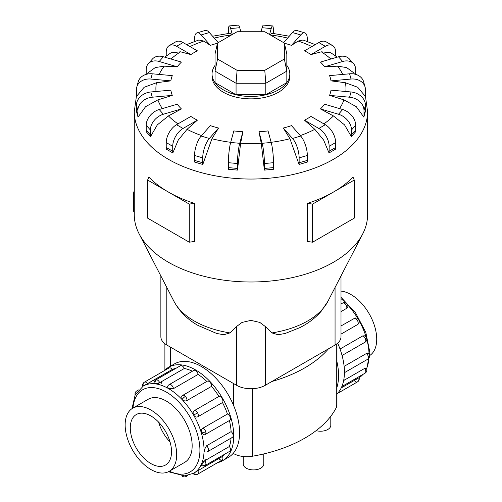 <?xml version="1.0" encoding="UTF-8"?>
<svg xmlns="http://www.w3.org/2000/svg" width="502" height="502" viewBox="0 0 502 502"><rect width="100%" height="100%" fill="white"/><g stroke="black" fill="none" stroke-linecap="round" stroke-linejoin="round"><path stroke-width="0.75" d="M263.77 453.915L263.77 463.986A10.26 5.924 180 0 1 257.438 469.464A10.26 5.924 180 0 1 246.256 468.178A10.26 5.924 180 0 1 243.25 463.986L243.25 456.519M341.002 291.104A36.439 21.04 60 0 1 350.954 294.542A36.439 21.04 60 0 1 374.567 326.018A36.439 21.04 60 0 1 369.855 355.429M150.914 469.539A36.439 21.04 -120 0 0 169.136 471.347A36.439 21.04 -120 0 0 174.721 442.143A36.439 21.04 -120 0 0 150.914 410.034A36.439 21.04 -120 0 0 132.691 408.226A36.439 21.04 -120 0 0 127.106 437.43A36.439 21.04 -120 0 0 150.914 469.539M150.914 415.97A29.166 16.836 60 0 1 169.965 441.672A29.166 16.836 60 0 1 165.497 465.04A29.166 16.836 60 0 1 150.914 463.597A29.166 16.836 60 0 1 131.863 437.901A29.166 16.836 60 0 1 136.331 414.526A29.166 16.836 60 0 1 150.914 415.97M340.023 349.034L362.739 335.92L364.703 335.8A3.596 3.596 0 0 1 366.705 338.066A3.596 1.123 163.4 0 1 365.607 339.321A3.596 2.077 60 0 1 365.054 342.207L342.057 355.479M343.638 380.547L364.653 368.412L366.353 368.23A3.596 3.596 0 0 1 366.529 371.543A3.596 2.711 -155.7 0 1 365.607 372.54A3.596 2.077 60 0 1 365.054 373.174L341.831 386.578M341.234 387.908L358.541 378.062M357.763 378.364A3.596 2.077 60 0 1 357.455 381.915L337.482 393.442L357.455 381.915A3.596 2.077 60 0 1 354.23 380.409M344.115 366.372L366.404 353.508L368.462 353.571A3.596 3.596 0 0 1 367.721 359.231L344.422 372.679M341.002 325.961L354.996 318.042A3.596 3.596 0 0 1 358.773 319.78L357.455 320.54A3.596 2.077 60 0 1 357.763 324.443L341.002 334.119M168.616 367.263L174.464 363.887A53.952 31.149 60 0 1 201.44 366.56A53.952 31.149 60 0 1 236.687 414.106A53.952 31.149 60 0 1 228.416 457.341L222.574 460.717A53.952 31.149 -120 0 0 230.845 417.482A53.952 31.149 -120 0 0 195.598 369.936A53.952 31.149 -120 0 0 168.616 367.263A53.952 31.149 -120 0 0 164.38 370.633M217.535 462.7A53.952 31.149 -120 0 0 222.574 460.717M204.665 458.985A50.357 29.072 -120 0 0 206.88 459.499M204.709 460.754L202.212 462.198M200.304 466.421L201.748 465.586M215.345 459.606A50.357 29.072 -120 0 0 218.947 458.514A3.596 2.077 60 0 0 222.173 460.02L197.562 474.227A3.596 2.077 -120 0 0 197.87 470.681L222.48 456.475A50.357 29.072 -120 0 0 225.222 453.902M197.819 470.713L195.328 472.15M193.653 473.26L197.87 470.681M201.402 464.356A3.596 2.711 24.3 0 0 205.707 464.852A3.596 2.077 -120 0 1 205.155 465.486A3.596 3.596 0 0 1 201.352 465.36L201.402 464.356L204.76 460.729L229.37 446.516A50.357 29.072 -120 0 0 231.064 438.127M206.504 445.82A3.596 2.077 -120 0 1 208.568 449.899A3.596 2.077 -120 0 1 207.828 451.543A3.596 3.596 0 0 1 205.048 451.888L204.113 450.187L206.504 445.82L231.115 431.613A50.357 29.072 -120 0 0 229.389 420.532M204.76 434.663A3.596 2.077 -120 0 0 205.155 434.519A3.596 3.596 0 0 1 204.063 434.933L201.402 432.887C200.944 430.841 201.427 429.292 202.846 428.231L227.456 414.024A50.357 29.072 -120 0 0 222.48 402.548L197.87 416.754C196.282 417.432 194.889 416.88 193.684 415.091C192.743 413.152 192.956 411.671 194.337 410.636L218.947 396.429A50.357 29.072 -120 0 0 211.499 386.377L186.888 400.59C185.263 401.286 183.676 400.929 182.132 399.51L181.693 396.185A3.596 3.596 0 0 1 182.596 395.444L207.207 381.231A3.596 2.077 60 0 1 209.98 382.198A3.596 2.077 60 0 1 211.499 386.377M206.824 381.451A50.357 29.072 -120 0 0 198.095 374.417L173.485 388.623L168.509 388.51L167.499 386.847A3.596 3.596 0 0 1 169.187 384.62L193.797 370.413A3.596 2.077 60 0 1 195.598 370.589A3.596 2.077 60 0 1 198.095 374.417M159.699 382.681L154.88 383.773L153.988 383.315A3.596 3.596 0 0 1 155.777 379.958L180.387 365.751A3.596 2.077 60 0 1 181.216 365.588A3.596 2.077 60 0 1 184.309 368.474L159.699 382.681A3.596 2.077 -120 0 0 156.605 379.801A3.596 2.077 -120 0 0 155.777 379.958M153.988 382.863L152.539 383.697M229.37 446.516A3.596 2.077 60 0 1 230.318 450.645A3.596 2.077 60 0 1 229.765 451.279L205.155 465.486M227.456 414.024A3.596 2.077 60 0 1 230.318 417.426A3.596 2.077 60 0 1 229.765 420.312L205.155 434.519A3.596 2.077 -120 0 0 205.707 431.638A3.596 2.077 -120 0 0 202.846 428.231M218.947 396.429A3.596 2.077 60 0 1 222.173 398.644A3.596 2.077 60 0 1 222.48 402.548M231.115 431.613A3.596 2.077 60 0 1 233.179 435.686A3.596 2.077 60 0 1 232.432 437.336L207.828 451.543M143.327 386.019A3.596 2.937 -120 0 1 144.413 382.166L169.017 367.96A3.596 2.077 60 0 1 172.242 369.466L143.296 386.038M169.017 367.96L144.413 382.166A3.596 3.596 0 0 0 142.775 386.345M147.644 399.592A36.458 21.046 60 0 1 148.153 399.285A36.458 21.046 60 0 1 166.382 401.092A36.458 21.046 60 0 1 190.195 433.213A36.458 21.046 60 0 1 184.61 462.43A36.458 21.046 60 0 1 184.083 462.712M229.935 332.908A80.27 46.341 0 0 1 194.174 320.947A80.27 46.341 0 0 1 174.006 301.413C179.465 311.478 187.472 319.492 198.033 325.447L216.688 333.472L223.829 334.746L229.935 332.908L236.586 326.495L242.014 322.441L250.931 320.376L259.848 322.441L265.282 326.495L271.933 332.908L278.033 334.746L285.18 333.472L299.512 327.768C308.027 323.57 315.218 318.117 321.079 311.416L327.856 301.413L362.733 233.876A116.659 67.356 0 0 0 367.589 214.636L367.589 111.695L365.368 95.687M136.5 95.687L134.272 111.695L134.272 214.636A116.659 67.356 0 0 0 139.136 233.876A116.659 67.356 0 0 0 168.44 262.264A116.659 67.356 0 0 0 362.733 233.876M166.225 147.488L166.225 142.568A14.583 8.421 120 0 1 176.535 124.709L190.86 116.439A80.489 46.473 0 0 0 194.017 118.365A80.489 46.473 0 0 0 197.361 120.185L187.051 129.321L178.248 140.071L172.832 152.928L166.338 149.182A14.583 8.421 120 0 1 166.225 147.488L172.719 151.24L172.719 146.32A14.583 8.421 -60 0 1 183.035 128.462L197.361 120.185M194.538 160.389L194.538 155.469A14.583 5.403 106.4 0 1 201.158 136.061L210.357 125.638A80.489 46.473 0 0 0 218.546 128.048L211.926 138.728L202.795 164.474L194.613 162.064A14.583 5.403 106.4 0 1 194.538 160.389L202.726 162.799L202.726 157.879A14.583 5.403 -73.6 0 1 209.347 138.47L218.546 128.048M228.372 167.612L228.372 162.692A14.583 1.864 95.2 0 1 230.656 142.468L233.825 130.915A80.489 46.473 0 0 0 242.899 131.744L240.621 143.239L237.471 170.103L228.397 169.274A14.583 1.864 95.2 0 1 228.372 167.612L237.446 168.44L237.446 163.52A14.583 1.864 -84.8 0 1 239.73 143.296L242.899 131.744M261.247 143.239L258.969 131.744A80.489 46.473 0 0 0 268.043 130.915L271.212 142.468A14.583 1.864 -95.2 0 1 273.49 162.692L273.49 167.612A14.583 1.864 -95.2 0 1 273.464 169.274L264.391 170.109L261.247 143.239A95.041 54.875 0 0 1 240.621 143.239M289.936 138.728L283.323 128.048A80.489 46.473 0 0 0 291.505 125.638L300.704 136.061A14.583 5.403 -106.4 0 1 307.324 155.469L307.324 160.389A14.583 5.403 -106.4 0 1 307.255 162.064L299.066 164.474L289.936 138.728A95.041 54.875 0 0 1 271.168 142.304M314.81 129.321L304.507 120.185A80.489 46.473 0 0 0 311.002 116.439L325.327 124.709A14.583 8.421 -120 0 1 335.637 142.568L335.637 147.488A14.583 8.421 -120 0 1 335.531 149.182L329.03 152.928L323.621 140.071L314.81 129.321A95.041 54.875 0 0 1 300.284 135.584M333.435 115.937L320.445 108.934A80.489 46.473 0 0 0 324.618 104.209L342.671 109.518A14.583 10.611 -138.6 0 1 355.661 125.243L355.661 130.169A14.583 10.611 -138.6 0 1 355.523 131.882L351.35 136.607L344.535 124.866L333.435 115.937A95.041 54.875 0 0 1 323.878 123.868M343.977 99.885L329.582 95.386A80.489 46.473 0 0 0 331.019 90.147L351.03 91.973A14.583 11.759 -164.7 0 1 365.437 105.2L365.437 110.12A14.583 11.759 -164.7 0 1 365.274 111.858L363.837 117.098L356.282 106.675L343.977 99.885A95.041 54.875 0 0 1 339.509 108.589M345.414 82.736L331.019 80.866A80.489 46.473 0 0 0 329.582 75.633L349.593 73.8A14.583 11.759 164.7 0 1 363.655 81.851L365.092 87.084A14.583 11.759 -15.3 0 1 365.437 89.626L365.437 94.545A14.583 11.759 -15.3 0 1 365.274 96.321L357.719 87.273L345.414 82.736A95.041 54.875 0 0 1 345.853 91.502M353.27 72.464L346.606 67.563L337.601 66.17L324.618 66.804A80.489 46.473 0 0 0 320.445 62.079L338.499 56.77A14.583 10.611 138.6 0 1 349.436 59.029L353.603 63.754A14.583 10.611 -41.4 0 1 355.661 69.583L355.661 74.352M337.225 57.146L330.881 52.823L321.305 51.813L311.002 54.574A80.489 46.473 0 0 0 307.845 52.647A80.489 46.473 0 0 0 304.507 50.827L318.833 42.557A14.583 8.421 120 0 1 326.124 41.835L332.619 45.582A14.583 8.421 -60 0 1 335.637 52.258L335.637 55.998M215.038 65.385A38.886 22.452 0 0 0 212.045 74.026L212.045 76.404A38.886 22.452 0 0 0 223.434 92.28A38.886 22.452 0 0 0 265.815 97.15A38.886 22.452 0 0 0 289.817 76.404L289.817 74.026A38.886 22.452 0 0 0 286.83 65.385M312.595 204.094L312.595 242.196L307.425 241.475L307.425 203.373A116.659 67.356 0 0 0 333.422 192.071A116.659 67.356 0 0 0 353 177.062L354.255 180.042L333.422 192.071L312.595 204.094L307.425 203.373M194.443 203.373L189.273 204.094L168.44 192.071A116.659 67.356 0 0 0 194.443 203.373L194.443 241.475L189.273 242.196L168.44 230.173L147.613 218.144L147.613 180.042L148.862 177.062A116.659 67.356 0 0 0 168.44 192.071L147.613 180.042M212.045 74.026A38.886 22.452 0 0 0 223.434 89.896A38.886 22.452 0 0 0 265.815 94.765A38.886 22.452 0 0 0 289.817 74.026M160.866 275.956L160.866 336.735A20.287 11.715 0 0 0 166.808 345.018L236.586 385.304A20.287 11.715 0 0 0 265.282 385.304L335.06 345.018A20.287 11.715 0 0 0 341.002 336.735L341.002 275.956M217.523 59.029L217.523 43.046L237.095 31.745L264.774 31.745L284.345 43.046L284.345 59.029L264.774 70.33L237.095 70.33L217.523 59.029L215.038 71.115L215.038 53.946L217.523 43.046M284.345 59.029L286.83 71.115L265.803 83.257L265.803 94.746L286.83 82.61L286.83 53.946L284.345 43.046M265.803 94.746L236.065 94.746L236.065 83.257L265.803 83.257L264.774 70.33M236.065 94.746L215.038 82.61L215.038 71.115L236.065 83.257L237.095 70.33M134.272 190.842A8.747 5.051 120 0 0 133.381 195.046L133.381 209.334A8.747 5.051 120 0 0 134.272 212.515M189.273 204.094L189.273 242.196M312.595 242.196L354.255 218.144L354.255 180.042M168.434 115.937L157.333 124.866L150.518 136.607A14.583 10.611 -41.4 0 1 150.374 134.894L150.374 129.974A14.583 10.611 -41.4 0 1 163.363 114.243L181.417 108.934L168.434 115.937A95.041 54.875 0 0 0 177.99 123.868M150.512 136.607L146.346 131.882A14.583 10.611 138.6 0 1 146.201 130.169L146.201 125.243A14.583 10.611 138.6 0 1 159.197 109.518L177.25 104.209A80.489 46.473 0 0 0 181.417 108.934M157.885 99.885L145.586 106.675L138.025 117.098L136.588 111.858A14.583 11.759 164.7 0 1 136.431 110.12L137.868 115.36L137.868 110.434A14.583 11.759 -15.3 0 1 152.269 97.212L172.28 95.386L157.885 99.885A95.041 54.875 0 0 0 162.359 108.589M156.448 82.736L144.149 87.273L136.588 96.321A14.583 11.759 15.3 0 1 136.431 94.545L136.431 89.626A14.583 11.759 15.3 0 1 136.77 87.084A14.583 11.759 15.3 0 1 150.832 79.04L170.843 80.866L156.448 82.736A95.041 54.875 0 0 0 156.015 91.502M146.201 74.352L146.201 69.583A14.583 10.611 41.4 0 1 148.259 63.754A14.583 10.611 41.4 0 1 159.197 61.495L177.25 66.804L164.261 66.17L155.262 67.563L148.592 72.464M166.225 55.998L166.225 52.258A14.583 8.421 60 0 1 169.243 45.582A14.583 8.421 60 0 1 176.535 46.303L190.86 54.574L180.557 51.813L170.987 52.823L164.643 57.146M194.538 41.465L194.538 39.357A14.583 5.403 73.6 0 1 197.048 32.868A14.583 5.403 73.6 0 1 201.158 34.952L210.357 45.375L203.743 41.057L198.817 39.997L186.612 44.622M231.535 34.952L230.054 33.232L212.584 36.213M289.284 36.213L271.808 33.232L270.327 34.952M315.256 44.622L303.051 39.997L298.125 41.057L291.505 45.375A80.489 46.473 0 0 0 284.389 43.241M138.025 117.098A14.583 11.759 -15.3 0 1 137.868 115.36M136.431 110.12L136.431 105.2A14.583 11.759 164.7 0 1 150.832 91.973L170.843 90.147A80.489 46.473 0 0 0 172.28 95.386M136.77 87.084L138.207 81.851A14.583 11.759 -164.7 0 1 152.269 73.8L172.28 75.633A80.489 46.473 0 0 0 170.843 80.866M148.259 63.754L152.432 59.029A14.583 10.611 -138.6 0 1 163.363 56.77L181.417 62.079A80.489 46.473 0 0 0 177.25 66.804M169.243 45.582L175.744 41.835A14.583 8.421 -120 0 1 183.035 42.557L197.361 50.827A80.489 46.473 0 0 0 190.86 54.574M217.473 43.241A80.489 46.473 0 0 0 210.357 45.375M218.244 42.626L209.347 32.542A14.583 5.403 -106.4 0 0 205.23 30.459L197.048 32.868M228.372 33.433L228.372 32.134A14.583 1.864 84.8 0 1 229.326 25.928A14.583 1.864 84.8 0 1 230.656 28.545L232.294 34.519M240.834 31.745L239.73 27.717A14.583 1.864 -95.2 0 0 238.4 25.1L229.326 25.928M269.574 34.519L271.212 28.545A14.583 1.864 -84.8 0 1 272.536 25.928L263.462 25.1A14.583 1.864 95.2 0 0 262.138 27.717L261.034 31.745M272.536 25.928A14.583 1.864 -84.8 0 1 273.49 32.134L273.49 33.433M291.505 45.375L300.704 34.952A14.583 5.403 -73.6 0 1 304.821 32.868L296.638 30.459A14.583 5.403 106.4 0 0 292.522 32.542L283.617 42.626M304.821 32.868A14.583 5.403 -73.6 0 1 307.324 39.357L307.324 41.465M311.002 54.574L325.327 46.303A14.583 8.421 -60 0 1 332.619 45.582M324.618 66.804L342.671 61.495A14.583 10.611 -41.4 0 1 353.603 63.754M331.019 80.866L351.03 79.04A14.583 11.759 -15.3 0 1 365.092 87.084M329.582 95.386L349.593 97.212A14.583 11.759 15.3 0 1 364 110.434L364 115.36A14.583 11.759 15.3 0 1 363.837 117.098M320.445 108.934L338.499 114.243A14.583 10.611 41.4 0 1 351.494 129.974L351.494 134.894A14.583 10.611 41.4 0 1 351.35 136.607M304.507 120.185L318.833 128.462A14.583 8.421 60 0 1 329.143 146.32L329.143 151.24A14.583 8.421 60 0 1 329.03 152.928M283.323 128.048L292.522 138.47A14.583 5.403 73.6 0 1 299.142 157.879L299.142 162.799A14.583 5.403 73.6 0 1 299.066 164.474M258.969 131.744L262.138 143.296A14.583 1.864 84.8 0 1 264.416 163.52L264.416 168.44A14.583 1.864 84.8 0 1 264.391 170.103M237.471 170.103A14.583 1.864 -84.8 0 1 237.446 168.44M202.795 164.474A14.583 5.403 -73.6 0 1 202.726 162.799M172.832 152.928A14.583 8.421 -60 0 1 172.719 151.24M328.446 348.84A125.117 72.238 180 0 1 271.896 381.489M145.091 385.141L168.71 371.505A50.357 29.072 -120 0 0 165.967 374.078M222.48 456.475A3.596 2.077 60 0 1 222.173 460.02L197.562 474.227A3.596 2.937 60 0 1 193.684 473.242M157.157 384.149L161.82 381.457A50.357 29.072 -120 0 0 161.161 383.635M192.423 371.204A50.357 29.072 -120 0 0 184.309 368.474M175.844 368.374A50.357 29.072 -120 0 0 172.242 369.466M158.274 383.302A53.952 31.149 -120 0 0 158.074 384.344M358.773 319.78A3.596 3.596 0 0 1 358.39 323.922L357.763 324.443M346.901 303.766A3.596 3.596 0 0 0 342.489 303.126A3.596 2.077 60 0 1 345.263 304.093A3.596 1.123 136.6 0 1 346.901 303.766A3.596 3.596 0 0 1 347.867 306.628L346.782 308.272L341.002 311.61M337.664 343.173A53.952 31.149 60 0 1 336.974 393.97M336.974 387.218A53.952 31.149 -120 0 0 336.974 361.911M170.059 441.992A29.166 16.836 60 0 1 158.576 422.1M330.799 416.252L330.799 425.294A10.26 5.924 180 0 1 316.135 430.647M233.198 453.362L233.461 453.513A18.957 10.944 0 0 0 252.318 456.255A125.117 72.238 0 0 0 336.171 407.844A18.957 10.944 0 0 0 336.974 404.7L336.974 343.744M343.788 379.738A50.357 29.072 -120 0 0 344.711 379.926M353.176 380.033A50.357 29.072 -120 0 0 356.771 378.941M363.329 374.166L359.093 377.73A50.357 29.072 -120 0 0 363.053 374.329M366.554 368.619A50.357 29.072 -120 0 0 368.926 358.089M369.026 354.299A50.357 29.072 -120 0 0 366.83 339.465M366.077 336.855A50.357 29.072 -120 0 0 359.194 320.916M357.995 318.845A50.357 29.072 -120 0 0 347.635 304.915M345.752 302.957A50.357 29.072 -120 0 0 341.002 298.615M362.739 335.92A3.596 2.077 60 0 1 365.607 339.321M364.653 368.412A3.596 2.077 60 0 1 365.607 372.54M366.404 353.508A3.596 2.077 60 0 1 368.462 357.581A3.596 2.077 60 0 1 367.721 359.231M354.23 318.324A3.596 2.077 60 0 1 357.455 320.54M132.007 408.653L135.12 395.043L143.265 386.057A50.357 29.072 60 0 1 168.44 388.548A50.357 29.072 60 0 1 201.34 432.925A50.357 29.072 60 0 1 193.621 473.279L184.573 475.865L168.421 471.723M169.412 471.183A47.439 27.39 -120 0 0 199.89 448.449A47.439 27.39 -120 0 0 166.382 392.118A47.439 27.39 -120 0 0 132.974 408.063M154.88 383.773A3.596 2.711 -84.3 0 1 156.605 379.801M135.396 394.503A3.596 2.711 -155.7 0 1 135.333 392.539A3.596 3.596 0 0 0 135.151 394.992M137.812 390.769A3.596 2.077 -120 0 0 136.814 390.907A3.596 3.596 0 0 0 135.333 392.539M182.37 475.865A3.596 2.711 95.7 0 0 184.039 476.9A3.596 3.596 0 0 0 186.192 476.436A3.596 2.077 -120 0 0 186.807 475.639M201.402 432.887A3.596 1.123 -16.6 0 0 205.707 431.638M182.132 399.51A3.596 1.123 -43.4 0 1 185.37 396.404A3.596 2.077 -120 0 0 182.596 395.444M186.888 400.59A3.596 2.077 -120 0 0 185.37 396.404M173.485 388.623A3.596 2.077 -120 0 0 170.987 384.796A3.596 2.077 -120 0 0 169.187 384.62M193.684 415.091L197.562 412.851A3.596 2.077 -120 0 0 194.337 410.636M197.87 416.754A3.596 2.077 -120 0 0 197.562 412.851M147.632 383.672A3.596 2.077 -120 0 0 144.413 382.166M271.933 332.908A80.27 46.341 0 0 0 327.856 301.413M187.051 129.321A95.041 54.875 0 0 0 201.584 135.584M211.926 138.728A95.041 54.875 0 0 0 230.7 142.304M342.709 74.428A95.041 54.875 0 0 0 337.601 66.17M330.874 59.016A95.041 54.875 0 0 0 321.305 51.813M134.272 111.695A116.659 67.356 0 0 0 168.44 159.316A116.659 67.356 0 0 0 295.578 173.918A116.659 67.356 0 0 0 367.589 111.695M134.272 195.56L133.381 195.046M134.272 209.849L133.381 209.334M159.197 109.518L163.363 114.243M146.201 130.169L150.374 134.894M146.201 125.243L150.374 129.974M164.261 66.17A95.041 54.875 0 0 0 159.159 74.428M180.557 51.813A95.041 54.875 0 0 0 170.987 59.016M203.743 41.057A95.041 54.875 0 0 0 190.001 46.579M231.497 34.977A95.041 54.875 0 0 0 214.228 38.077M287.64 38.077A95.041 54.875 0 0 0 270.371 34.977M311.867 46.579A95.041 54.875 0 0 0 298.125 41.057M150.832 91.973L152.269 97.212M136.431 105.2L137.868 110.434M152.269 73.8L150.832 79.04M163.363 56.77L159.197 61.495M183.035 42.557L176.535 46.303M209.347 32.542L201.158 34.952M239.73 27.717L230.656 28.545M271.212 28.545L262.138 27.717M300.704 34.952L292.522 32.542M325.327 46.303L318.833 42.557M342.671 61.495L338.499 56.77M351.03 79.04L349.593 73.8M349.593 97.212L351.03 91.973M364 115.36L365.437 110.12M364 110.434L365.437 105.2M338.499 114.243L342.671 109.518M351.494 134.894L355.661 130.169M351.494 129.974L355.661 125.243M318.833 128.462L325.327 124.709M329.143 151.24L335.637 147.488M329.143 146.32L335.637 142.568M292.522 138.47L300.704 136.061M299.142 162.799L307.324 160.389M299.142 157.879L307.324 155.469M262.138 143.296L271.212 142.468M264.416 168.44L273.49 167.612M264.416 163.52L273.49 162.692M230.656 142.468L239.73 143.296M228.372 162.692L237.446 163.52M201.158 136.061L209.347 138.47M194.538 155.469L202.726 157.879M176.535 124.709L183.035 128.462M166.225 142.568L172.719 146.32M236.586 385.304L236.586 326.495M265.282 385.304L265.282 326.495M166.808 345.018L166.808 287.464M335.06 345.018L335.06 287.464M205.707 464.852A3.596 2.077 -120 0 0 204.76 460.729M345.263 304.093A3.596 2.077 60 0 1 346.782 308.272M233.461 383.503L233.461 405.158M233.461 453.049L233.461 453.513M170.448 347.12L170.448 366.209M336.171 344.322L336.171 407.844M252.318 388.711L252.318 456.255M185.119 462.116L169.136 471.347M341.002 297.297L355.516 312.771L365.814 332.406L369.867 352.41L366.717 369.089M342.489 303.126L341.002 303.986M357.455 381.915L357.455 381.915A3.596 3.596 0 0 0 359.081 377.699M136.814 390.907L138.539 389.91M181.824 475.833A3.596 3.596 0 0 0 184.039 476.9M193.119 473.555A3.596 3.596 0 0 0 197.562 474.227M354.512 74.064L353.27 72.457M148.592 72.457L147.35 74.064M174.006 301.413L139.136 233.876M186.192 476.436L187.917 475.438M365.054 373.174A3.596 3.596 0 0 0 366.529 371.543M365.054 342.207A3.596 3.596 0 0 0 366.705 338.066M148.674 398.996L132.691 408.226M164.894 343.744L164.894 370.112"/></g></svg>
